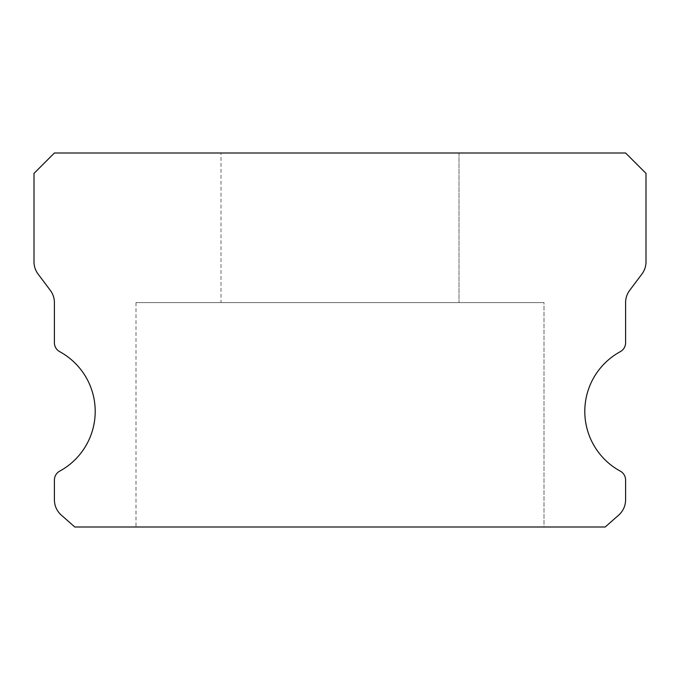<?xml version="1.0" encoding="UTF-8"?>
<svg xmlns="http://www.w3.org/2000/svg" width="680" height="680" viewBox="0 0 680 680"><rect width="100%" height="100%" fill="white"/><g stroke="black" fill="none" stroke-linecap="round" stroke-linejoin="round"><path stroke-width="0.51" stroke-dasharray="3.4 2.55" d="M221 153L459 153L221 153L459 153L221 153L459 153L221 153L459 153L221 153L459 153L221 153L459 153L221 153L459 153L221 153L459 153L221 153L459 153L221 153L459 153L221 153L459 153L221 153L459 153L221 153L459 153L221 153L459 153L221 153L459 153L221 153L459 153L221 153L459 153L459 302.6L221 302.6L459 302.6L221 302.6L459 302.6L221 302.6L459 302.6L221 302.6L459 302.6L221 302.6L459 302.6L221 302.6L459 302.6L221 302.6L459 302.6L221 302.6L459 302.6L221 302.6L459 302.6L221 302.6L459 302.6L221 302.6L459 302.6L221 302.6L459 302.6L221 302.6L459 302.6L221 302.6L459 302.6L221 302.6L459 302.6L221 302.6L459 302.6L221 302.6L459 302.6L459 153L221 153L221 302.6M459 153L459 302.6M620.279 471.121A68 68 0 0 1 620.279 351.679A10.2 10.2 0 0 0 625.6 342.72L625.6 302.6A20.4 20.4 0 0 1 629.68 290.36L641.92 274.04A20.4 20.4 0 0 0 646 261.8L646 173.4L625.6 153L54.4 153L34 173.4L34 261.8A20.4 20.4 0 0 0 38.08 274.04L50.32 290.36A20.4 20.4 0 0 1 54.4 302.6L54.4 342.72A10.2 10.2 0 0 0 59.721 351.679A68 68 0 0 1 59.721 471.121A10.2 10.2 0 0 0 54.4 480.08L54.4 499.8A20.4 20.4 0 0 0 61.31 515.1L74.8 527L605.2 527L618.689 515.1A20.4 20.4 0 0 0 625.6 499.8L625.6 480.08A10.2 10.2 0 0 0 620.279 471.121M544 302.6L136 302.6L544 302.6L136 302.6L544 302.6L136 302.6L544 302.6L136 302.6L544 302.6L136 302.6L544 302.6L136 302.6L544 302.6L136 302.6L544 302.6L136 302.6L544 302.6L136 302.6L544 302.6L136 302.6L544 302.6L136 302.6L544 302.6L136 302.6L544 302.6L136 302.6L544 302.6L136 302.6L544 302.6L136 302.6L544 302.6L136 302.6L544 302.6L136 302.6L544 302.6L544 527L136 527L544 527L136 527L544 527L136 527L544 527L136 527L544 527L136 527L544 527L136 527L544 527L136 527L544 527L136 527L544 527L136 527L544 527L136 527L544 527L136 527L544 527L136 527L544 527L136 527L544 527L136 527L544 527L136 527L544 527L136 527L544 527L136 527L544 527L544 302.6L544 527M136 302.6L136 527"/><path stroke-width="1.02" d="M620.279 471.121A68 68 0 0 1 620.279 351.679A10.2 10.2 0 0 0 625.6 342.72L625.6 302.6A20.4 20.4 0 0 1 629.68 290.36L641.92 274.04A20.4 20.4 0 0 0 646 261.8L646 173.4L625.6 153L54.4 153L34 173.4L34 261.8A20.4 20.4 0 0 0 38.08 274.04L50.32 290.36A20.4 20.4 0 0 1 54.4 302.6L54.4 342.72A10.2 10.2 0 0 0 59.721 351.679A68 68 0 0 1 59.721 471.121A10.2 10.2 0 0 0 54.4 480.08L54.4 499.8A20.4 20.4 0 0 0 61.31 515.1L74.8 527L605.2 527L618.689 515.1A20.4 20.4 0 0 0 625.6 499.8L625.6 480.08A10.2 10.2 0 0 0 620.279 471.121"/></g></svg>
